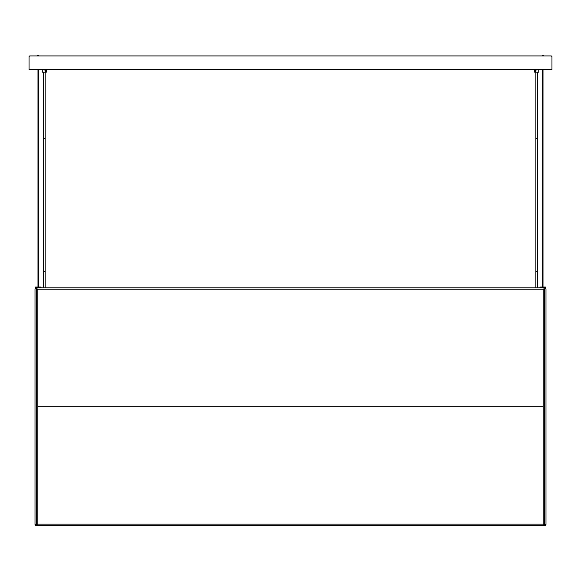 <?xml version="1.0" encoding="UTF-8"?>
<svg xmlns="http://www.w3.org/2000/svg" width="581" height="581" viewBox="0 0 581 581"><rect width="100%" height="100%" fill="white"/><g stroke="black" fill="none" stroke-linecap="round" stroke-linejoin="round"><path stroke-width="0.87" d="M36.581 524.498L35.811 525.514L545.741 525.514L35.79 525.347M38.862 55.486L37.576 55.486L38.862 55.486L38.862 55.929L542.138 55.929L542.138 55.486L543.424 55.486L542.138 55.486M534.636 72.153L538.71 72.153L538.71 69.575L534.636 69.575L534.702 72.226L538.71 72.153M42.29 72.153L46.364 72.153L46.364 69.575L42.29 69.575L42.362 72.226L46.364 72.153M36.334 288.851L34.998 288.851L34.998 524.498L36.334 524.498L36.334 288.851L37.852 289.534L37.852 523.815L37.199 524.498L37.852 523.815M544.666 524.498L546.002 524.498L546.002 288.851L544.666 288.851L544.666 524.498L543.148 523.815L543.148 289.534L543.801 288.851L543.148 289.534M543.162 524.164L37.838 524.156M36.581 288.851L35.811 287.835L545.741 287.835L35.877 287.835M35.586 286.985L41.019 286.985L35.586 286.985L35.586 288.851M539.981 286.985L545.414 286.985L539.981 286.985L539.981 287.835M43.481 72.226L43.481 271.414L45.18 271.414L45.18 72.226M535.82 72.226L535.82 271.414L537.519 271.414L537.519 72.226M45.18 287.835L45.18 138.648L43.481 138.648L43.481 287.835M537.519 287.835L537.519 138.648L535.82 138.648L535.82 287.835M29.05 68.66L29.05 56.604L29.05 69.509L551.95 69.509L551.95 56.604L551.95 68.66M29.05 56.604L29.733 55.929L551.267 55.929L551.95 56.604M29.733 55.929L37.576 55.929L37.576 55.486M543.424 55.486L543.424 55.929L551.267 55.929M535.028 70.671L535.566 70.185L536.19 70.867L535.559 71.543L535.028 70.671M535.856 70.279L535.856 71.456M535.893 70.773L535.254 70.955L535.893 70.773M535.718 70.555L535.348 70.577M535.254 70.955L535.704 71.18M535.624 70.577L535.529 70.955M45.972 70.671L45.434 71.543L44.81 70.867L45.441 70.185L45.972 70.671M45.144 71.456L45.144 70.279M45.202 71.151L45.652 70.577L45.202 71.151M45.296 71.18L45.746 70.955M45.652 70.577L45.282 70.555M45.471 70.955L45.376 70.577M37.199 524.498L36.334 524.498M37.852 289.534L37.199 288.851M37.925 289.534L37.925 523.815M543.801 288.851L544.666 288.851M543.148 523.815L543.801 524.498M545.741 525.427L545.741 524.498L545.741 525.427M37.852 406.678L543.148 406.678L37.852 406.678M545.741 525.514L544.978 524.498M545.741 287.922L545.741 288.851M545.741 287.835L544.978 288.851M544.651 289.193L37.838 289.193M35.586 525.347L35.586 524.498M38.433 286.818L38.433 69.509M38.005 286.818L38.005 69.509M542.567 286.818L542.567 69.509M542.995 286.818L542.995 69.509M34.998 524.498L34.998 288.851M546.002 288.851L546.002 524.498M545.762 287.856L545.762 288.851L545.762 287.856M545.762 525.493L545.762 524.498M41.019 286.985L41.019 287.835M545.414 286.985L545.414 287.835"/></g></svg>
